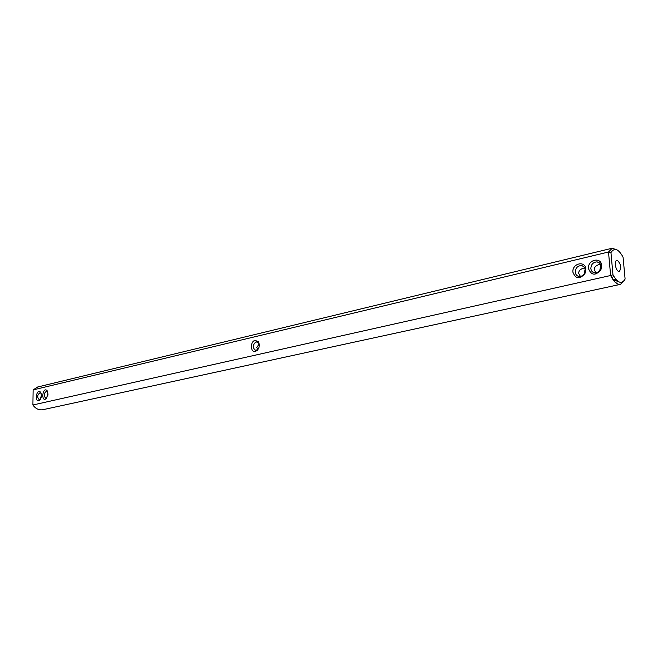 <?xml version="1.0" encoding="UTF-8"?>
<svg xmlns="http://www.w3.org/2000/svg" width="658" height="658" viewBox="0 0 658 658"><rect width="100%" height="100%" fill="white"/><g stroke="black" fill="none" stroke-linecap="round" stroke-linejoin="round"><path stroke-width="0.99" d="M255.139 340.351L258.413 341.831C259.82 344.71 259.499 347.506 257.434 350.221L255.419 351.454C250.295 352.869 250.024 341.296 255.139 340.351M258.857 347.786L257.862 349.382L255.715 350.385C252.277 347.86 252.401 345.006 256.102 341.806L258.619 342.941L259.293 345.384M624.426 280.292L620.51 284.33C617.031 284.766 613.733 281.83 610.632 275.505L612.968 274.822L610.953 252.573L608.502 252.014L33.13 389.898L32.9 404.999L610.632 275.505L608.502 252.014L612.236 248.222L617.508 250.147M572.921 272.231C571.851 263.71 584.822 260.14 585.809 268.777L584.962 273.638C579.624 279.527 575.61 279.058 572.921 272.231M588.499 268.62C587.38 259.795 601.058 256.414 601.7 265.445L600.935 269.739C595.531 275.973 591.386 275.603 588.499 268.62M48.018 393.961L46.266 398.633C40.78 402.828 42.49 386.131 47.08 390.646L48.018 393.961M41.495 395.474L39.751 400.122C34.356 404.251 36.05 387.726 40.566 392.16L41.495 395.474M257.706 349.546L256.834 347.449L259.104 344.044M612.236 248.222L37.695 386.986L33.13 389.898M618.38 281.616L615.246 282.307M32.9 404.999C35.639 408.791 38.97 410.353 42.902 409.704L620.51 284.33M575.256 272.173C575.479 268.094 577.453 265.89 581.195 265.569C583.375 265.873 584.699 267.189 585.168 269.525L584.518 273.259C583.259 275.455 581.516 276.533 579.295 276.492C576.959 276.146 575.618 274.707 575.256 272.173M590.859 268.563C591.081 264.426 593.105 262.197 596.929 261.884C599.249 262.221 600.606 263.636 601.009 266.128L600.425 269.418C599.158 271.779 597.341 272.947 594.972 272.906C592.595 272.56 591.229 271.112 590.859 268.563M46.957 397.794L45.83 398.279C43.428 395.812 43.675 393.426 46.562 391.123L47.73 391.888M39.751 400.122L40.434 399.291L39.348 399.76C36.98 397.309 37.218 394.94 40.072 392.653L41.207 393.377M584.666 267.938L583.761 268.11C580.372 269.056 578.67 270.792 578.67 273.325L580.438 276.434M584.246 273.736L585.11 269.212M613.881 279.658L614.654 279.486L613.741 279.609M614.63 280.16L614.588 279.666L613.881 280.324L614.498 280.111M614.695 280.892L614.646 280.324L614.564 280.843M615.057 279.477L615.263 280.851L614.917 279.436M615.715 280.382L615.098 279.699L615.575 280.333M616.275 280.538L616.209 279.782M616.011 279.56L615.625 280.119L615.904 279.436M613.725 276.27L611.882 277.931M610.953 252.573C614.416 247.301 618.454 248.814 623.06 257.122L625.1 279.05C621.744 284.544 617.706 283.137 612.968 274.822M617.566 260.478C621.086 264.36 621.67 267.987 619.31 271.367C616.159 272.363 613.527 260.889 616.793 260.412L617.566 260.478M600.474 264.277L599.38 264.475C595.951 265.429 594.24 267.181 594.24 269.739L596.033 272.864M47.721 396.017L47.993 394.438M41.24 397.383L41.462 396.067M616.143 280.497L616.061 279.617M611.603 275.225L610.838 275.949M599.767 270.512L600.853 265.273M258.619 342.941L258.413 341.831M257.862 349.382L257.434 350.221M256.727 341.741L257.278 341.847M585.168 269.525L585.809 268.777M584.518 273.259L584.962 273.638M601.009 266.128L601.7 265.445M600.425 269.418L600.935 269.739M47.573 391.666L47.08 390.646M46.94 397.802L46.266 398.633M41.059 393.18L40.566 392.16M583.202 266.268L581.195 265.569M599.06 262.641L596.929 261.884"/></g></svg>

